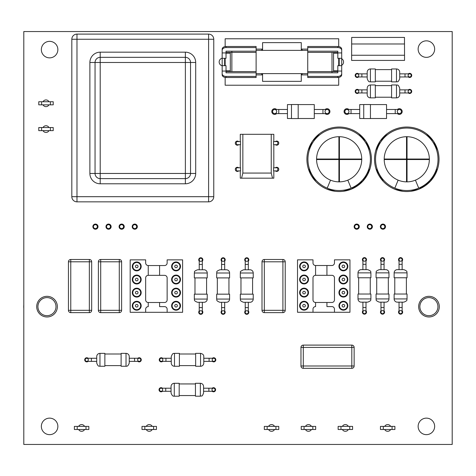 <?xml version="1.0" encoding="UTF-8"?>
<svg xmlns="http://www.w3.org/2000/svg" width="476" height="476" viewBox="0 0 476 476"><rect width="100%" height="100%" fill="white"/><g stroke="black" fill="none" stroke-linecap="round" stroke-linejoin="round"><path stroke-width="0.71" d="M134.702 224.583A2.065 2.065 0 0 1 136.767 226.647A2.065 2.065 0 0 1 134.702 228.712A2.065 2.065 0 0 1 132.643 226.647A2.065 2.065 0 0 1 134.702 224.583A2.065 2.065 0 0 0 132.643 226.647A2.065 2.065 0 0 0 134.702 228.712M95.373 224.583A2.065 2.065 0 0 1 97.437 226.647A2.065 2.065 0 0 1 95.373 228.712A2.065 2.065 0 0 1 93.308 226.647A2.065 2.065 0 0 1 95.373 224.583A2.065 2.065 0 0 0 93.308 226.647A2.065 2.065 0 0 0 95.373 228.712M108.486 224.583A2.065 2.065 0 0 1 110.551 226.647A2.065 2.065 0 0 1 108.486 228.712A2.065 2.065 0 0 1 106.422 226.647A2.065 2.065 0 0 1 108.486 224.583A2.065 2.065 0 0 0 106.422 226.647A2.065 2.065 0 0 0 108.486 228.712M121.594 224.583A2.065 2.065 0 0 1 123.659 226.647A2.065 2.065 0 0 1 121.594 228.712A2.065 2.065 0 0 1 119.53 226.647A2.065 2.065 0 0 1 121.594 224.583A2.065 2.065 0 0 0 119.53 226.647A2.065 2.065 0 0 0 121.594 228.712M356.649 224.583A2.065 2.065 0 0 1 358.714 226.647A2.065 2.065 0 0 1 356.649 228.712A2.065 2.065 0 0 1 354.584 226.647A2.065 2.065 0 0 1 356.649 224.583A2.065 2.065 0 0 0 354.584 226.647A2.065 2.065 0 0 0 356.649 228.712M369.757 224.583A2.065 2.065 0 0 1 371.821 226.647A2.065 2.065 0 0 1 369.757 228.712A2.065 2.065 0 0 1 367.692 226.647A2.065 2.065 0 0 1 369.757 224.583A2.065 2.065 0 0 0 367.692 226.647A2.065 2.065 0 0 0 369.757 228.712M382.865 224.583A2.065 2.065 0 0 1 384.929 226.647A2.065 2.065 0 0 1 382.865 228.712A2.065 2.065 0 0 1 380.8 226.647A2.065 2.065 0 0 1 382.865 224.583A2.065 2.065 0 0 0 380.8 226.647A2.065 2.065 0 0 0 382.865 228.712M428.906 315.677A9.032 9.032 0 0 1 419.874 306.645A9.032 9.032 0 0 1 428.906 297.613A9.032 9.032 0 0 1 437.938 306.645A9.032 9.032 0 0 1 428.906 315.677M46.963 315.677A9.032 9.032 0 0 1 37.925 306.645A9.032 9.032 0 0 1 46.963 297.613A9.032 9.032 0 0 1 55.995 306.645A9.032 9.032 0 0 1 46.963 315.677M23.8 308.4A23.229 23.229 0 0 1 23.8 304.896M338.704 46.553L338.704 38.77L225.154 38.77L225.154 46.553M225.154 58.316L225.154 65.676M225.154 77.439L225.154 85.222L338.704 85.222L338.704 77.439M338.704 65.676L338.704 58.316M338.388 77.481L338.704 77.481M225.154 77.481L225.469 77.481M256.118 74.899L262.573 74.899L262.573 81.348L301.284 81.348L301.284 74.899L307.734 74.899M307.734 49.093L301.284 49.093L301.284 42.638L262.573 42.638L262.573 49.093L256.118 49.093M225.469 46.511L225.154 46.511M338.704 46.511L338.388 46.511M302.575 73.607L301.284 74.899L301.284 73.607M301.284 50.379L301.284 49.093L302.575 50.379M261.282 50.379L262.573 49.093L262.573 50.379M262.573 73.607L262.573 74.899L261.282 73.607M230.313 53.223L226.029 53.223M226.029 70.769L230.313 70.769M337.823 53.223L333.539 53.223M333.539 70.769L337.823 70.769M222.155 65.676L226.029 65.676L226.029 71.061L222.155 71.061L222.155 65.676M226.029 71.596L256.118 71.596L256.118 46.481L226.029 46.481L226.029 47.576A3.873 2.737 180 0 0 222.155 50.313L222.155 49.218A3.873 2.737 0 0 1 226.029 46.481M226.029 77.511A3.873 2.737 180 0 1 222.155 74.774L222.155 73.673A3.873 2.737 0 0 0 226.029 76.416L226.029 77.511L256.118 77.511L256.118 71.596M222.167 58.613L222.167 65.373M222.167 65.676L222.167 58.316M226.029 76.416L256.118 76.416M256.118 72.804L226.029 72.804L226.029 71.061M222.155 73.673L222.155 71.061M226.029 52.396L256.118 52.396L256.118 51.182L226.029 51.182L226.029 52.931L222.155 52.931L222.155 50.313M226.029 47.576L256.118 47.576M222.155 51.896L222.155 50.004M222.155 73.988L222.155 72.096M222.155 52.931L222.155 58.316L226.029 58.316L226.029 52.931M341.697 58.316L337.823 58.316L337.823 52.931L341.697 52.931L341.697 58.316M337.823 52.396L307.734 52.396L307.734 46.481L337.823 46.481A3.873 2.737 -0 0 1 341.697 49.218L341.697 50.313A3.873 2.737 180 0 0 337.823 47.576L307.734 47.576M341.685 58.316L341.685 65.676M307.734 51.182L337.823 51.182L337.823 52.931M341.697 50.313L341.697 52.931M337.823 71.596L307.734 71.596L307.734 77.511L337.823 77.511L337.823 76.416A3.873 2.737 -0 0 0 341.697 73.673L341.697 74.774A3.873 2.737 180 0 1 337.823 77.511M337.823 71.061L337.823 65.676L341.697 65.676L341.697 71.061L337.823 71.061L337.823 72.804L307.734 72.804L307.734 52.396M341.697 71.061L341.697 73.673M337.823 76.416L307.734 76.416M341.697 72.096L341.697 73.988M341.697 50.004L341.697 51.896M230.313 71.596L230.313 52.396M333.539 52.396L333.539 71.596M256.118 73.607L307.734 73.607M256.118 50.379L307.734 50.379M208.601 201.848L76.981 201.848A5.159 5.159 0 0 1 71.822 196.689L71.822 39.264A5.159 5.159 0 0 1 76.981 34.099L208.601 34.099A5.159 5.159 0 0 1 213.76 39.264L213.76 196.689A5.159 5.159 0 0 1 208.601 201.848L208.601 39.264L76.981 39.264L76.981 196.689L213.76 196.689A5.159 5.159 0 0 1 208.601 201.848M95.051 173.46L95.051 62.493A5.159 5.159 0 0 1 100.21 57.328L185.372 57.328A5.159 5.159 0 0 1 190.537 62.493L190.537 173.46A5.159 5.159 0 0 1 185.372 178.625L100.21 178.625A5.159 5.159 0 0 1 95.051 173.46L185.372 173.46L185.372 62.493L100.21 62.493L100.21 178.625A5.159 5.159 0 0 1 95.051 173.46L89.887 173.46L89.887 62.493A10.323 10.323 0 0 1 100.21 52.17L185.372 52.17A10.323 10.323 0 0 1 195.695 62.493L195.695 173.46A10.323 10.323 0 0 1 185.372 183.784L100.21 183.784A10.323 10.323 0 0 1 89.887 173.46M383.245 181.35L375.862 168.504M375.731 150.529L380.074 141.194L387.131 133.702L380.074 141.194L375.731 150.529L380.074 141.194L387.131 133.702M426.425 133.702L433.487 141.194L437.825 150.529L433.487 141.194L426.425 133.702L433.487 141.194L437.825 150.529M430.316 181.35L437.694 168.504L430.715 180.916L419.124 189.091L410.645 191.316L419.124 189.091A32.261 32.261 0 0 1 381.187 139.652A32.261 32.261 0 0 1 432.375 139.652A32.261 32.261 0 0 1 419.124 189.091L410.645 191.316M403.011 191.328L394.431 189.091A32.261 32.261 0 0 1 381.187 139.652A32.261 32.261 0 0 1 432.375 139.652A32.261 32.261 0 0 1 394.431 189.091L403.011 191.328L394.431 189.091M398.138 180.148A22.58 22.58 0 0 1 388.862 145.543A22.58 22.58 0 0 1 424.693 145.543A22.58 22.58 0 0 1 398.138 180.148L394.83 188.139A31.226 31.226 0 0 1 382.008 140.277A31.226 31.226 0 0 1 431.553 140.277A31.226 31.226 0 0 1 394.83 188.139M384.197 159.543L406.522 159.543L406.522 181.868M407.039 181.868L407.039 159.543L429.358 159.543M406.522 136.707L406.522 159.032L384.197 159.032M429.358 159.032L407.039 159.032L407.039 136.707M315.63 181.35L308.252 168.504M308.121 150.529L312.458 141.194L319.515 133.702L312.458 141.194L308.121 150.529L312.458 141.194L319.515 133.702M358.815 133.702L365.871 141.194L370.209 150.529L365.871 141.194L358.815 133.702L365.871 141.194L370.209 150.529M362.7 181.35L370.078 168.504L363.099 180.916L351.508 189.091L343.029 191.316L351.508 189.091A32.261 32.261 0 0 1 313.571 139.652A32.261 32.261 0 0 1 364.759 139.652A32.261 32.261 0 0 1 351.508 189.091L343.029 191.316M335.396 191.328L326.822 189.091A32.261 32.261 0 0 1 313.571 139.652A32.261 32.261 0 0 1 364.759 139.652A32.261 32.261 0 0 1 326.822 189.091L335.396 191.328L326.822 189.091M330.522 180.148A22.58 22.58 0 0 1 321.246 145.543A22.58 22.58 0 0 1 357.077 145.543A22.58 22.58 0 0 1 330.522 180.148L327.214 188.139A31.226 31.226 0 0 1 314.392 140.277A31.226 31.226 0 0 1 363.938 140.277A31.226 31.226 0 0 1 327.214 188.139M316.582 159.543L338.906 159.543L338.906 181.868M339.424 181.868L339.424 159.543L361.742 159.543M338.906 136.707L338.906 159.032L316.582 159.032M361.742 159.032L339.424 159.032L339.424 136.707M354.132 366.002L354.132 347.42A2.321 2.321 0 0 0 351.812 345.1L303.289 345.1A2.321 2.321 0 0 0 300.969 347.42L300.969 366.002A2.321 2.321 0 0 0 303.289 368.329L351.812 368.329A2.321 2.321 0 0 0 354.132 366.002L351.812 366.002L351.812 347.42L354.132 347.42A2.321 2.321 0 0 0 351.812 345.1L351.812 347.42L303.289 347.42L303.289 366.002L351.812 366.002L351.812 368.329A2.321 2.321 0 0 0 354.132 366.002M119.286 259.474L100.704 259.474A2.321 2.321 0 0 0 98.383 261.8L98.383 310.316A2.321 2.321 0 0 0 100.704 312.637L119.286 312.637A2.321 2.321 0 0 0 121.612 310.316L121.612 261.8A2.321 2.321 0 0 0 119.286 259.474L119.286 261.8L100.704 261.8L100.704 259.474A2.321 2.321 0 0 0 98.383 261.8L100.704 261.8L100.704 310.316L119.286 310.316L119.286 261.8L121.612 261.8A2.321 2.321 0 0 0 119.286 259.474M282.905 259.474L264.323 259.474A2.321 2.321 0 0 0 262.002 261.8L262.002 310.316A2.321 2.321 0 0 0 264.323 312.637L282.905 312.637A2.321 2.321 0 0 0 285.225 310.316L285.225 261.8A2.321 2.321 0 0 0 282.905 259.474L282.905 261.8L264.323 261.8L264.323 259.474A2.321 2.321 0 0 0 262.002 261.8L264.323 261.8L264.323 310.316L282.905 310.316L282.905 261.8L285.225 261.8A2.321 2.321 0 0 0 282.905 259.474M89.351 259.474L70.769 259.474A2.321 2.321 0 0 0 68.449 261.8L68.449 310.316A2.321 2.321 0 0 0 70.769 312.637L89.351 312.637A2.321 2.321 0 0 0 91.672 310.316L91.672 261.8A2.321 2.321 0 0 0 89.351 259.474L89.351 261.8L70.769 261.8L70.769 259.474A2.321 2.321 0 0 0 68.449 261.8L70.769 261.8L70.769 310.316L89.351 310.316L89.351 261.8L91.672 261.8A2.321 2.321 0 0 0 89.351 259.474M236.346 170.902L236.346 167.802L240.529 167.802L240.529 170.902L236.346 170.902M273.819 170.902L273.819 178.179L272.528 178.179L271.243 173.068L242.849 173.068L241.564 178.179L240.273 178.179L240.273 170.902M242.849 173.068L242.849 134.309L240.273 134.309L240.273 141.586M240.529 144.68L240.529 141.586L236.346 141.586L236.346 144.68L240.529 144.68M240.273 167.802L240.273 144.68M272.528 178.179L241.564 178.179M273.819 141.586L273.819 134.309L242.849 134.309M271.243 173.068L271.243 134.309M273.557 167.802L273.557 170.902L277.746 170.902L277.746 167.802L273.557 167.802M273.819 167.802L273.819 144.68M273.557 141.586L273.557 144.68L277.746 144.68L277.746 141.586L273.557 141.586M85.995 429.489L85.995 426.395L88.834 426.395L88.834 429.489L77.219 429.489L77.219 426.395L74.381 426.395L74.381 429.489L77.219 429.489M85.995 426.395L77.219 426.395M50.379 130.644L50.379 127.544L53.223 127.544L53.223 130.644L41.608 130.644L41.608 127.544L38.77 127.544L38.77 130.644L41.608 130.644M50.379 127.544L41.608 127.544M50.379 104.833L50.379 101.739L53.223 101.739L53.223 104.833L41.608 104.833L41.608 101.739L38.77 101.739L38.77 104.833L41.608 104.833M50.379 101.739L41.608 101.739M275.937 429.489L275.937 426.395L278.775 426.395L278.775 429.489L267.161 429.489L267.161 426.395L264.323 426.395L264.323 429.489L267.161 429.489M275.937 426.395L267.161 426.395M312.839 429.489L312.839 426.395L315.677 426.395L315.677 429.489L304.069 429.489L304.069 426.395L301.231 426.395L301.231 429.489L304.069 429.489M312.839 426.395L304.069 426.395M349.747 429.489L349.747 426.395L352.585 426.395L352.585 429.489L340.971 429.489L340.971 426.395L338.133 426.395L338.133 429.489L340.971 429.489M349.747 426.395L340.971 426.395M153.611 429.489L153.611 426.395L156.449 426.395L156.449 429.489L144.835 429.489L144.835 426.395L141.997 426.395L141.997 429.489L144.835 429.489M153.611 426.395L144.835 426.395M392.069 429.489L392.069 426.395L394.907 426.395L394.907 429.489L383.293 429.489L383.293 426.395L380.455 426.395L380.455 429.489L383.293 429.489M392.069 426.395L383.293 426.395M99.96 353.359L104.863 353.359L104.863 366.264L99.96 366.264C99.323 365.735 98.419 367.549 96.729 363.033L96.729 356.583A3.225 3.225 0 0 1 99.96 353.359L99.96 366.264M104.863 354.001L121.118 354.001M126.021 353.359L121.118 353.359L121.118 366.264L126.021 366.264C126.158 365.967 127.758 367.329 129.246 363.033L129.246 356.583A3.225 3.225 0 0 0 126.021 353.359L126.021 366.264M88.316 359.808A1.547 1.547 0 0 0 86.769 358.261A1.547 1.547 0 0 0 85.222 359.808A1.547 1.547 0 0 0 86.769 361.361A1.547 1.547 0 0 0 88.316 359.808M137.659 359.808A1.547 1.547 0 0 0 139.212 361.361A1.547 1.547 0 0 0 140.759 359.808A1.547 1.547 0 0 0 139.212 358.261A1.547 1.547 0 0 0 137.659 359.808M370.417 68.96L375.32 68.96L375.32 81.866L370.417 81.866C369.745 81.289 368.948 83.229 367.192 78.641L367.192 72.191A3.225 3.225 0 0 1 370.417 68.96L370.417 81.866M375.32 69.609L391.581 69.609M396.484 68.96L391.581 68.96L391.581 81.866L396.484 81.866C397.204 81.206 397.787 83.389 399.709 78.641L399.709 72.191A3.225 3.225 0 0 0 396.484 68.96L396.484 81.866M358.779 75.416A1.547 1.547 0 0 0 357.232 73.863A1.547 1.547 0 0 0 355.679 75.416A1.547 1.547 0 0 0 357.232 76.963A1.547 1.547 0 0 0 358.779 75.416M408.122 75.416A1.547 1.547 0 0 0 409.669 76.963A1.547 1.547 0 0 0 411.216 75.416A1.547 1.547 0 0 0 409.669 73.863A1.547 1.547 0 0 0 408.122 75.416M396.484 97.866L391.581 97.866L391.581 84.966L396.484 84.966C397.157 85.537 397.948 83.603 399.709 88.191L399.709 94.641A3.225 3.225 0 0 1 396.484 97.866L396.484 84.966M391.581 97.223L375.32 97.223M370.417 97.866L375.32 97.866L375.32 84.966L370.417 84.966C368.46 85.156 367.383 86.227 367.192 88.191L367.192 94.641A3.225 3.225 0 0 0 370.417 97.866L370.417 84.966M408.122 91.416A1.547 1.547 0 0 0 409.669 92.963A1.547 1.547 0 0 0 411.216 91.416A1.547 1.547 0 0 0 409.669 89.869A1.547 1.547 0 0 0 408.122 91.416M358.779 91.416A1.547 1.547 0 0 0 357.232 89.869A1.547 1.547 0 0 0 355.679 91.416A1.547 1.547 0 0 0 357.232 92.963A1.547 1.547 0 0 0 358.779 91.416M174.281 383.293L179.184 383.293L179.184 396.199L174.281 396.199C174.151 395.907 172.544 397.264 171.057 392.974L171.057 386.518A3.225 3.225 0 0 1 174.281 383.293L174.281 396.199M179.184 383.942L195.446 383.942M200.348 383.293L195.446 383.293L195.446 396.199L200.348 396.199C201.526 395.354 201.895 397.638 203.573 392.974L203.573 386.518A3.225 3.225 0 0 0 200.348 383.293L200.348 396.199M162.643 389.749A1.547 1.547 0 0 0 161.096 388.196A1.547 1.547 0 0 0 159.543 389.749A1.547 1.547 0 0 0 161.096 391.296A1.547 1.547 0 0 0 162.643 389.749M211.987 389.749A1.547 1.547 0 0 0 213.534 391.296A1.547 1.547 0 0 0 215.081 389.749A1.547 1.547 0 0 0 213.534 388.196A1.547 1.547 0 0 0 211.987 389.749M229.587 272.998L229.587 277.901L216.681 277.901L216.681 272.998C217.52 271.998 215.021 271.742 219.912 269.773L226.362 269.773A3.225 3.225 0 0 1 229.587 272.998L216.681 272.998M228.944 277.901L228.944 294.162M229.587 299.065L229.587 294.162L216.681 294.162L216.681 299.065C217.223 299.719 215.396 300.6 219.912 302.29L226.362 302.29A3.225 3.225 0 0 0 229.587 299.065L216.681 299.065M223.137 261.36A1.547 1.547 0 0 0 224.684 259.813A1.547 1.547 0 0 0 223.137 258.26A1.547 1.547 0 0 0 221.584 259.813A1.547 1.547 0 0 0 223.137 261.36M223.137 310.703A1.547 1.547 0 0 0 221.584 312.25A1.547 1.547 0 0 0 223.137 313.797A1.547 1.547 0 0 0 224.684 312.25A1.547 1.547 0 0 0 223.137 310.703M207.238 272.998L207.238 277.901L194.333 277.901L194.333 272.998C195.172 271.998 192.673 271.742 197.558 269.773L204.014 269.773A3.225 3.225 0 0 1 207.238 272.998L194.333 272.998M206.59 277.901L206.59 294.162M207.238 299.065L207.238 294.162L194.333 294.162L194.333 299.065C194.874 299.719 193.048 300.6 197.558 302.29L204.014 302.29A3.225 3.225 0 0 0 207.238 299.065L194.333 299.065M200.789 261.36A1.547 1.547 0 0 0 202.336 259.813A1.547 1.547 0 0 0 200.789 258.26A1.547 1.547 0 0 0 199.236 259.813A1.547 1.547 0 0 0 200.789 261.36M200.789 310.703A1.547 1.547 0 0 0 199.236 312.25A1.547 1.547 0 0 0 200.789 313.797A1.547 1.547 0 0 0 202.336 312.25A1.547 1.547 0 0 0 200.789 310.703M200.557 366.264L195.648 366.264L195.648 353.359L200.557 353.359C202.806 353.87 203.877 354.947 203.782 356.583L203.782 363.033A3.225 3.225 0 0 1 200.557 366.264L200.557 353.359M195.648 365.616L179.392 365.616M174.49 366.264L179.392 366.264L179.392 353.359L174.49 353.359C173.853 353.888 172.955 352.073 171.265 356.583L171.265 363.033A3.225 3.225 0 0 0 174.49 366.264L174.49 353.359M212.195 359.808A1.547 1.547 0 0 0 213.742 361.361A1.547 1.547 0 0 0 215.289 359.808A1.547 1.547 0 0 0 213.742 358.261A1.547 1.547 0 0 0 212.195 359.808M162.851 359.808A1.547 1.547 0 0 0 161.299 358.261A1.547 1.547 0 0 0 159.752 359.808A1.547 1.547 0 0 0 161.299 361.361A1.547 1.547 0 0 0 162.851 359.808M253.226 272.998L253.226 277.901L240.32 277.901L240.32 272.998C241.368 271.986 238.155 272.302 243.551 269.773L250.001 269.773A3.225 3.225 0 0 1 253.226 272.998L240.32 272.998M252.583 277.901L252.583 294.162M253.226 299.065L253.226 294.162L240.32 294.162L240.32 299.065C240.862 299.719 239.035 300.6 243.551 302.29L250.001 302.29A3.225 3.225 0 0 0 253.226 299.065L240.32 299.065M246.776 261.36A1.547 1.547 0 0 0 248.323 259.813A1.547 1.547 0 0 0 246.776 258.26A1.547 1.547 0 0 0 245.223 259.813A1.547 1.547 0 0 0 246.776 261.36M246.776 310.703A1.547 1.547 0 0 0 245.223 312.25A1.547 1.547 0 0 0 246.776 313.797A1.547 1.547 0 0 0 248.323 312.25A1.547 1.547 0 0 0 246.776 310.703M388.969 272.867L388.969 277.77L376.07 277.77L376.07 272.867C376.677 272.189 374.63 271.475 379.295 269.642L385.744 269.642A3.225 3.225 0 0 1 388.969 272.867L376.07 272.867M388.327 277.77L388.327 294.025M388.969 298.928L388.969 294.025L376.07 294.025L376.07 298.928C376.766 299.66 374.463 300.154 379.295 302.159L385.744 302.159A3.225 3.225 0 0 0 388.969 298.928L376.07 298.928M382.52 261.229A1.547 1.547 0 0 0 384.067 259.676A1.547 1.547 0 0 0 382.52 258.129A1.547 1.547 0 0 0 380.973 259.676A1.547 1.547 0 0 0 382.52 261.229M382.52 310.572A1.547 1.547 0 0 0 380.973 312.119A1.547 1.547 0 0 0 382.52 313.666A1.547 1.547 0 0 0 384.067 312.119A1.547 1.547 0 0 0 382.52 310.572M394.134 298.928L394.134 294.025L407.039 294.025L407.039 298.928C406.498 299.582 408.325 300.469 403.809 302.159L397.359 302.159A3.225 3.225 0 0 1 394.134 298.928L407.039 298.928M394.777 294.025L394.777 277.77M394.134 272.867L394.134 277.77L407.039 277.77L407.039 272.867C406.51 272.23 408.325 271.332 403.809 269.642L397.359 269.642A3.225 3.225 0 0 0 394.134 272.867L407.039 272.867M400.584 310.572A1.547 1.547 0 0 0 399.037 312.119A1.547 1.547 0 0 0 400.584 313.666A1.547 1.547 0 0 0 402.137 312.119A1.547 1.547 0 0 0 400.584 310.572M400.584 261.229A1.547 1.547 0 0 0 402.137 259.676A1.547 1.547 0 0 0 400.584 258.129A1.547 1.547 0 0 0 399.037 259.676A1.547 1.547 0 0 0 400.584 261.229M358.006 298.928L358.006 294.025L370.905 294.025L370.905 298.928C370.37 299.582 372.196 300.469 367.68 302.159L361.23 302.159A3.225 3.225 0 0 1 358.006 298.928L370.905 298.928M358.648 294.025L358.648 277.77M358.006 272.867L358.006 277.77L370.905 277.77L370.905 272.867C370.376 272.23 372.19 271.332 367.68 269.642L361.23 269.642A3.225 3.225 0 0 0 358.006 272.867L370.905 272.867M364.455 310.572A1.547 1.547 0 0 0 362.908 312.119A1.547 1.547 0 0 0 364.455 313.666A1.547 1.547 0 0 0 366.002 312.119A1.547 1.547 0 0 0 364.455 310.572M364.455 261.229A1.547 1.547 0 0 0 366.002 259.676A1.547 1.547 0 0 0 364.455 258.129A1.547 1.547 0 0 0 362.908 259.676A1.547 1.547 0 0 0 364.455 261.229M159.597 275.348L148.244 275.348L148.244 265.543A2.582 2.582 0 0 1 145.662 262.96L145.662 259.86L130.18 259.86L130.18 312.304L145.662 312.304L145.662 309.204A2.582 2.582 0 0 1 148.244 306.627L148.244 302.498L164.553 302.498A2.582 2.582 0 0 0 167.135 299.916L167.135 277.925A2.582 2.582 0 0 0 164.553 275.348L159.597 275.348L159.597 265.543L164.553 265.543A2.582 2.582 0 0 0 167.135 262.96L167.135 259.86L182.617 259.86L182.617 312.304L145.662 312.304M148.244 275.348A2.582 2.582 0 0 0 145.662 277.925L145.662 299.916A2.582 2.582 0 0 0 148.244 302.498M159.597 302.498L159.597 306.627L164.553 306.627A2.582 2.582 0 0 1 167.135 309.204L167.135 312.304M148.244 265.543L159.597 265.543M136.731 288.188A4.451 4.451 0 0 0 132.881 294.864A4.451 4.451 0 0 0 140.587 294.864A4.451 4.451 0 0 0 136.731 288.188M136.731 275.08A4.451 4.451 0 0 0 132.881 281.75A4.451 4.451 0 0 0 140.587 281.75A4.451 4.451 0 0 0 136.731 275.08M136.731 261.967A4.451 4.451 0 0 0 132.881 268.642A4.451 4.451 0 0 0 140.587 268.642A4.451 4.451 0 0 0 136.731 261.967M136.731 301.296A4.451 4.451 0 0 0 132.881 307.972A4.451 4.451 0 0 0 140.587 307.972A4.451 4.451 0 0 0 136.731 301.296M176.06 297.089A4.451 4.451 0 0 0 179.916 290.414A4.451 4.451 0 0 0 172.211 290.414A4.451 4.451 0 0 0 176.06 297.089M176.06 283.976A4.451 4.451 0 0 0 179.916 277.306A4.451 4.451 0 0 0 172.211 277.306A4.451 4.451 0 0 0 176.06 283.976M176.06 270.868A4.451 4.451 0 0 0 179.916 264.192A4.451 4.451 0 0 0 172.211 264.192A4.451 4.451 0 0 0 176.06 270.868M176.06 310.197A4.451 4.451 0 0 0 179.916 303.521A4.451 4.451 0 0 0 172.211 303.521A4.451 4.451 0 0 0 176.06 310.197M136.731 296.572A3.933 3.933 0 0 1 133.328 290.669A3.933 3.933 0 0 1 140.14 290.669A3.933 3.933 0 0 1 136.731 296.572M136.731 283.458A3.933 3.933 0 0 1 133.328 277.562A3.933 3.933 0 0 1 140.14 277.562A3.933 3.933 0 0 1 136.731 283.458M136.731 270.35A3.933 3.933 0 0 1 133.328 264.454A3.933 3.933 0 0 1 140.14 264.454A3.933 3.933 0 0 1 136.731 270.35M136.731 309.68A3.933 3.933 0 0 1 133.328 303.783A3.933 3.933 0 0 1 140.14 303.783A3.933 3.933 0 0 1 136.731 309.68M176.06 288.706A3.933 3.933 0 0 1 179.47 294.602A3.933 3.933 0 0 1 172.657 294.602A3.933 3.933 0 0 1 176.06 288.706M176.06 275.592A3.933 3.933 0 0 1 179.47 281.495A3.933 3.933 0 0 1 172.657 281.495A3.933 3.933 0 0 1 176.06 275.592M176.06 262.484A3.933 3.933 0 0 1 179.47 268.387A3.933 3.933 0 0 1 172.657 268.387A3.933 3.933 0 0 1 176.06 262.484M176.06 301.814A3.933 3.933 0 0 1 179.47 307.716A3.933 3.933 0 0 1 172.657 307.716A3.933 3.933 0 0 1 176.06 301.814M136.731 293.948A1.309 1.309 0 0 1 135.595 291.984A1.309 1.309 0 0 1 137.867 291.984A1.309 1.309 0 0 1 136.731 293.948M136.731 280.84A1.309 1.309 0 0 1 135.595 278.871A1.309 1.309 0 0 1 137.867 278.871A1.309 1.309 0 0 1 136.731 280.84M136.731 267.726A1.309 1.309 0 0 1 135.595 265.763A1.309 1.309 0 0 1 137.867 265.763A1.309 1.309 0 0 1 136.731 267.726M136.731 307.056A1.309 1.309 0 0 1 135.595 305.092A1.309 1.309 0 0 1 137.867 305.092A1.309 1.309 0 0 1 136.731 307.056M176.06 291.324A1.309 1.309 0 0 1 177.197 293.293A1.309 1.309 0 0 1 174.93 293.293A1.309 1.309 0 0 1 176.06 291.324M176.06 278.216A1.309 1.309 0 0 1 177.197 280.185A1.309 1.309 0 0 1 174.93 280.185A1.309 1.309 0 0 1 176.06 278.216M176.06 265.108A1.309 1.309 0 0 1 177.197 267.072A1.309 1.309 0 0 1 174.93 267.072A1.309 1.309 0 0 1 176.06 265.108M176.06 304.438A1.309 1.309 0 0 1 177.197 306.401A1.309 1.309 0 0 1 174.93 306.401A1.309 1.309 0 0 1 176.06 304.438M326.935 275.318L315.576 275.318L315.576 265.513A2.582 2.582 0 0 1 312.994 262.93L312.994 259.831L297.512 259.831L297.512 312.274L312.994 312.274L312.994 309.174A2.582 2.582 0 0 1 315.576 306.598L315.576 302.468L331.885 302.468A2.582 2.582 0 0 0 334.467 299.886L334.467 277.901A2.582 2.582 0 0 0 331.885 275.318L326.935 275.318L326.935 265.513L331.885 265.513A2.582 2.582 0 0 0 334.467 262.93L334.467 259.831L349.949 259.831L349.949 312.274L312.994 312.274M315.576 275.318A2.582 2.582 0 0 0 312.994 277.901L312.994 299.886A2.582 2.582 0 0 0 315.576 302.468M326.935 302.468L326.935 306.598L331.885 306.598A2.582 2.582 0 0 1 334.467 309.174L334.467 312.274M315.576 265.513L326.935 265.513M304.069 288.159A4.451 4.451 0 0 0 300.213 294.834A4.451 4.451 0 0 0 307.918 294.834A4.451 4.451 0 0 0 304.069 288.159M304.069 275.051A4.451 4.451 0 0 0 300.213 281.721A4.451 4.451 0 0 0 307.918 281.721A4.451 4.451 0 0 0 304.069 275.051M304.069 261.937A4.451 4.451 0 0 0 300.213 268.613A4.451 4.451 0 0 0 307.918 268.613A4.451 4.451 0 0 0 304.069 261.937M304.069 301.266A4.451 4.451 0 0 0 300.213 307.942A4.451 4.451 0 0 0 307.918 307.942A4.451 4.451 0 0 0 304.069 301.266M343.398 297.06A4.451 4.451 0 0 0 347.248 290.384A4.451 4.451 0 0 0 339.543 290.384A4.451 4.451 0 0 0 343.398 297.06M343.398 283.946A4.451 4.451 0 0 0 347.248 277.276A4.451 4.451 0 0 0 339.543 277.276A4.451 4.451 0 0 0 343.398 283.946M343.398 270.838A4.451 4.451 0 0 0 347.248 264.162A4.451 4.451 0 0 0 339.543 264.162A4.451 4.451 0 0 0 343.398 270.838M343.398 310.168A4.451 4.451 0 0 0 347.248 303.492A4.451 4.451 0 0 0 339.543 303.492A4.451 4.451 0 0 0 343.398 310.168M304.069 296.542A3.933 3.933 0 0 1 300.659 290.64A3.933 3.933 0 0 1 307.472 290.64A3.933 3.933 0 0 1 304.069 296.542M304.069 283.428A3.933 3.933 0 0 1 300.659 277.532A3.933 3.933 0 0 1 307.472 277.532A3.933 3.933 0 0 1 304.069 283.428M304.069 270.32A3.933 3.933 0 0 1 300.659 264.424A3.933 3.933 0 0 1 307.472 264.424A3.933 3.933 0 0 1 304.069 270.32M304.069 309.65A3.933 3.933 0 0 1 300.659 303.753A3.933 3.933 0 0 1 307.472 303.753A3.933 3.933 0 0 1 304.069 309.65M343.398 288.676A3.933 3.933 0 0 1 346.802 294.573A3.933 3.933 0 0 1 339.989 294.573A3.933 3.933 0 0 1 343.398 288.676M343.398 275.562A3.933 3.933 0 0 1 346.802 281.465A3.933 3.933 0 0 1 339.989 281.465A3.933 3.933 0 0 1 343.398 275.562M343.398 262.454A3.933 3.933 0 0 1 346.802 268.357A3.933 3.933 0 0 1 339.989 268.357A3.933 3.933 0 0 1 343.398 262.454M343.398 301.784A3.933 3.933 0 0 1 346.802 307.686A3.933 3.933 0 0 1 339.989 307.686A3.933 3.933 0 0 1 343.398 301.784M304.069 293.918A1.309 1.309 0 0 1 302.932 291.955A1.309 1.309 0 0 1 305.199 291.955A1.309 1.309 0 0 1 304.069 293.918M304.069 280.81A1.309 1.309 0 0 1 302.932 278.841A1.309 1.309 0 0 1 305.199 278.841A1.309 1.309 0 0 1 304.069 280.81M304.069 267.696A1.309 1.309 0 0 1 302.932 265.733A1.309 1.309 0 0 1 305.199 265.733A1.309 1.309 0 0 1 304.069 267.696M304.069 307.032A1.309 1.309 0 0 1 302.932 305.062A1.309 1.309 0 0 1 305.199 305.062A1.309 1.309 0 0 1 304.069 307.032M343.398 291.294A1.309 1.309 0 0 1 344.535 293.264A1.309 1.309 0 0 1 342.262 293.264A1.309 1.309 0 0 1 343.398 291.294M343.398 278.186A1.309 1.309 0 0 1 344.535 280.156A1.309 1.309 0 0 1 342.262 280.156A1.309 1.309 0 0 1 343.398 278.186M343.398 265.078A1.309 1.309 0 0 1 344.535 267.042A1.309 1.309 0 0 1 342.262 267.042A1.309 1.309 0 0 1 343.398 265.078M343.398 304.408A1.309 1.309 0 0 1 344.535 306.371A1.309 1.309 0 0 1 342.262 306.371A1.309 1.309 0 0 1 343.398 304.408M351.627 55.258L404.535 55.258L404.535 60.422L351.627 60.422L351.681 37.479M404.535 55.258L404.481 37.479M351.681 43.982L351.681 37.425L404.481 37.425L404.481 43.982L351.681 43.982M363.735 111.545L363.735 118.566L370.441 118.566L370.441 104.524L363.735 104.524L363.735 111.545M363.735 104.577L359.707 104.577L359.707 118.512L363.735 118.512M370.441 104.577L386.548 104.577L386.548 118.512L370.441 118.512M348.973 111.545A2.065 2.065 0 0 0 346.909 109.48A2.065 2.065 0 0 0 344.844 111.545A2.065 2.065 0 0 0 346.909 113.609A2.065 2.065 0 0 0 348.973 111.545M397.281 111.545A2.065 2.065 0 0 0 399.346 113.609A2.065 2.065 0 0 0 401.411 111.545A2.065 2.065 0 0 0 399.346 109.48A2.065 2.065 0 0 0 397.281 111.545M291.473 111.545L291.473 118.566L298.184 118.566L298.184 104.524L291.473 104.524L291.473 111.545M291.473 104.577L287.445 104.577L287.445 118.512L291.473 118.512M298.184 104.577L314.285 104.577L314.285 118.512L298.184 118.512M276.711 111.545A2.065 2.065 0 0 0 274.646 109.48A2.065 2.065 0 0 0 272.581 111.545A2.065 2.065 0 0 0 274.646 113.609A2.065 2.065 0 0 0 276.711 111.545M325.025 111.545A2.065 2.065 0 0 0 327.089 113.609A2.065 2.065 0 0 0 329.154 111.545A2.065 2.065 0 0 0 327.089 109.48A2.065 2.065 0 0 0 325.025 111.545M452.2 31.541L23.8 31.541L23.8 444.459L452.2 444.459L452.2 31.541M48.968 127.544A3.356 3.356 0 0 0 43.018 127.544M43.018 130.644A3.356 3.356 0 0 0 48.968 130.644M111.134 226.647A2.582 2.582 0 0 0 107.261 224.41A2.582 2.582 0 0 0 107.261 228.879A2.582 2.582 0 0 0 111.134 226.647M137.35 226.647A2.582 2.582 0 0 0 133.482 224.41A2.582 2.582 0 0 0 133.482 228.879A2.582 2.582 0 0 0 137.35 226.647M124.242 226.647A2.582 2.582 0 0 0 120.368 224.41A2.582 2.582 0 0 0 120.368 228.879A2.582 2.582 0 0 0 124.242 226.647M98.02 226.647A2.582 2.582 0 0 0 94.153 224.41A2.582 2.582 0 0 0 94.153 228.879A2.582 2.582 0 0 0 98.02 226.647M275.348 144.68A2.065 2.065 0 0 0 278.775 143.133A2.065 2.065 0 0 0 275.348 141.586M238.744 141.586A2.065 2.065 0 0 0 235.888 141.705A2.065 2.065 0 0 0 235.888 144.561A2.065 2.065 0 0 0 238.744 144.68M245.223 310.887A2.065 2.065 0 0 0 246.044 314.184A2.065 2.065 0 0 0 248.323 310.887M199.236 310.887A2.065 2.065 0 0 0 200.057 314.184A2.065 2.065 0 0 0 202.336 310.887M57.352 306.645A10.323 10.323 0 0 0 41.864 297.708A10.323 10.323 0 0 0 41.864 315.588A10.323 10.323 0 0 0 57.352 306.645M137.844 361.361A2.065 2.065 0 0 0 141.277 359.808A2.065 2.065 0 0 0 137.844 358.261M88.137 358.261A2.065 2.065 0 0 0 85.281 358.38A2.065 2.065 0 0 0 85.281 361.236A2.065 2.065 0 0 0 88.137 361.361M276.592 109.48A2.838 2.838 0 0 0 272.617 109.557A2.838 2.838 0 0 0 272.617 113.532A2.838 2.838 0 0 0 276.592 113.609M57.864 49.605A8.259 8.259 0 0 0 45.476 42.453A8.259 8.259 0 0 0 45.476 56.757A8.259 8.259 0 0 0 57.864 49.605M48.968 101.739A3.356 3.356 0 0 0 43.018 101.739M43.018 104.833A3.356 3.356 0 0 0 48.968 104.833M358.595 73.863A2.065 2.065 0 0 0 355.739 73.988A2.065 2.065 0 0 0 355.739 76.844A2.065 2.065 0 0 0 358.595 76.963M348.854 109.48A2.838 2.838 0 0 0 344.88 109.557A2.838 2.838 0 0 0 344.88 113.532A2.838 2.838 0 0 0 348.854 113.609M384.067 261.044A2.065 2.065 0 0 0 381.788 257.748A2.065 2.065 0 0 0 380.973 261.044M222.155 58.221A3.873 3.873 0 0 0 222.155 65.765M84.585 426.395A3.356 3.356 0 0 0 78.629 426.395M78.629 429.489A3.356 3.356 0 0 0 84.585 429.489M57.864 426.395A8.259 8.259 0 0 0 45.476 419.243A8.259 8.259 0 0 0 45.476 433.547A8.259 8.259 0 0 0 57.864 426.395M434.653 426.395A8.259 8.259 0 0 0 422.266 419.243A8.259 8.259 0 0 0 422.266 433.547A8.259 8.259 0 0 0 434.653 426.395M390.659 426.395A3.356 3.356 0 0 0 384.703 426.395M384.703 429.489A3.356 3.356 0 0 0 390.659 429.489M348.337 426.395A3.356 3.356 0 0 0 342.381 426.395M342.381 429.489A3.356 3.356 0 0 0 348.337 429.489M311.429 426.395A3.356 3.356 0 0 0 305.479 426.395M305.479 429.489A3.356 3.356 0 0 0 311.429 429.489M162.459 388.196A2.065 2.065 0 0 0 159.603 388.315A2.065 2.065 0 0 0 159.603 391.177A2.065 2.065 0 0 0 162.459 391.296M212.171 391.296A2.065 2.065 0 0 0 215.598 389.749A2.065 2.065 0 0 0 212.171 388.196M274.527 426.395A3.356 3.356 0 0 0 268.571 426.395M268.571 429.489A3.356 3.356 0 0 0 274.527 429.489M162.667 358.261A2.065 2.065 0 0 0 159.811 358.38A2.065 2.065 0 0 0 159.811 361.236A2.065 2.065 0 0 0 162.667 361.361M402.137 261.044A2.065 2.065 0 0 0 399.858 257.748A2.065 2.065 0 0 0 399.037 261.044M366.002 261.044A2.065 2.065 0 0 0 363.723 257.748A2.065 2.065 0 0 0 362.908 261.044M362.908 310.751A2.065 2.065 0 0 0 363.723 314.047A2.065 2.065 0 0 0 366.002 310.751M380.973 310.751A2.065 2.065 0 0 0 381.788 314.047A2.065 2.065 0 0 0 384.067 310.751M399.037 310.751A2.065 2.065 0 0 0 399.858 314.047A2.065 2.065 0 0 0 402.137 310.751M439.294 306.645A10.323 10.323 0 0 0 423.813 297.708A10.323 10.323 0 0 0 423.813 315.588A10.323 10.323 0 0 0 439.294 306.645M221.584 310.887A2.065 2.065 0 0 0 222.405 314.184A2.065 2.065 0 0 0 224.684 310.887M224.684 261.175A2.065 2.065 0 0 0 222.405 257.879A2.065 2.065 0 0 0 221.584 261.175M248.323 261.175A2.065 2.065 0 0 0 246.044 257.879A2.065 2.065 0 0 0 245.223 261.175M212.373 361.361A2.065 2.065 0 0 0 215.806 359.808A2.065 2.065 0 0 0 212.373 358.261M202.336 261.175A2.065 2.065 0 0 0 200.057 257.879A2.065 2.065 0 0 0 199.236 261.175M359.297 226.647A2.582 2.582 0 0 0 355.423 224.41A2.582 2.582 0 0 0 355.423 228.879A2.582 2.582 0 0 0 359.297 226.647M372.405 226.647A2.582 2.582 0 0 0 368.531 224.41A2.582 2.582 0 0 0 368.531 228.879A2.582 2.582 0 0 0 372.405 226.647M385.512 226.647A2.582 2.582 0 0 0 381.645 224.41A2.582 2.582 0 0 0 381.645 228.879A2.582 2.582 0 0 0 385.512 226.647M408.307 92.963A2.065 2.065 0 0 0 411.734 91.416A2.065 2.065 0 0 0 408.307 89.869M397.4 113.609A2.838 2.838 0 0 0 402.184 111.545A2.838 2.838 0 0 0 397.4 109.48M358.595 89.869A2.065 2.065 0 0 0 355.739 89.988A2.065 2.065 0 0 0 355.739 92.844A2.065 2.065 0 0 0 358.595 92.963M275.348 170.902A2.065 2.065 0 0 0 278.775 169.355A2.065 2.065 0 0 0 275.348 167.802M325.138 113.609A2.838 2.838 0 0 0 329.928 111.545A2.838 2.838 0 0 0 325.138 109.48M238.744 167.802A2.065 2.065 0 0 0 235.888 167.921A2.065 2.065 0 0 0 235.888 170.783A2.065 2.065 0 0 0 238.744 170.902M152.201 426.395A3.356 3.356 0 0 0 146.245 426.395M146.245 429.489A3.356 3.356 0 0 0 152.201 429.489M434.653 49.093A8.259 8.259 0 0 0 422.266 41.942A8.259 8.259 0 0 0 422.266 56.245A8.259 8.259 0 0 0 434.653 49.093M341.685 65.307A3.873 3.873 0 0 0 341.685 58.685M408.307 76.963A2.065 2.065 0 0 0 411.734 75.416A2.065 2.065 0 0 0 408.307 73.863M134.702 228.605A1.963 1.963 0 0 0 136.666 226.647A1.963 1.963 0 0 0 134.702 224.684A1.963 1.963 0 0 0 132.744 226.647A1.963 1.963 0 0 0 134.702 228.605M95.373 228.605A1.963 1.963 0 0 0 97.336 226.647A1.963 1.963 0 0 0 95.373 224.684A1.963 1.963 0 0 0 93.415 226.647A1.963 1.963 0 0 0 95.373 228.605M108.486 228.605A1.963 1.963 0 0 0 110.444 226.647A1.963 1.963 0 0 0 108.486 224.684A1.963 1.963 0 0 0 106.523 226.647A1.963 1.963 0 0 0 108.486 228.605M121.594 228.605A1.963 1.963 0 0 0 123.558 226.647A1.963 1.963 0 0 0 121.594 224.684A1.963 1.963 0 0 0 119.631 226.647A1.963 1.963 0 0 0 121.594 228.605M356.649 228.605A1.963 1.963 0 0 0 358.606 226.647A1.963 1.963 0 0 0 356.649 224.684A1.963 1.963 0 0 0 354.685 226.647A1.963 1.963 0 0 0 356.649 228.605M369.757 228.605A1.963 1.963 0 0 0 371.72 226.647A1.963 1.963 0 0 0 369.757 224.684A1.963 1.963 0 0 0 367.793 226.647A1.963 1.963 0 0 0 369.757 228.605M382.865 228.605A1.963 1.963 0 0 0 384.828 226.647A1.963 1.963 0 0 0 382.865 224.684A1.963 1.963 0 0 0 380.907 226.647A1.963 1.963 0 0 0 382.865 228.605M224.636 65.676L224.636 58.316M339.221 58.316L339.221 65.676M337.823 47.576L337.823 46.481M231.86 51.182L231.86 71.596M331.992 72.804L331.992 52.396M190.537 173.46A5.159 5.159 0 0 1 185.372 178.625L185.372 173.46L195.695 173.46M185.372 57.328A5.159 5.159 0 0 1 190.537 62.493L185.372 62.493L185.372 52.17M100.21 57.328L100.21 62.493L95.051 62.493A5.159 5.159 0 0 1 100.21 57.328L100.21 52.17M76.981 201.848A5.159 5.159 0 0 1 71.822 196.689L76.981 196.689L76.981 201.848M71.822 39.264A5.159 5.159 0 0 1 76.981 34.099L76.981 39.264L71.822 39.264M208.601 34.099A5.159 5.159 0 0 1 213.76 39.264L208.601 39.264L208.601 34.099M195.695 62.493L190.537 62.493M185.372 183.784L185.372 178.625M95.051 62.493L89.887 62.493M100.21 183.784L100.21 178.625M437.694 168.504L430.715 180.916L419.124 189.091M418.731 188.139L415.423 180.148M370.078 168.504L363.099 180.916L351.508 189.091M351.115 188.139L347.807 180.148M303.289 345.1A2.321 2.321 0 0 0 300.969 347.42L303.289 347.42L303.289 345.1M300.969 366.002A2.321 2.321 0 0 0 303.289 368.329L303.289 366.002L300.969 366.002M98.383 310.316A2.321 2.321 0 0 0 100.704 312.637L100.704 310.316L98.383 310.316M119.286 312.637A2.321 2.321 0 0 0 121.612 310.316L119.286 310.316L119.286 312.637M262.002 310.316A2.321 2.321 0 0 0 264.323 312.637L264.323 310.316L262.002 310.316M282.905 312.637A2.321 2.321 0 0 0 285.225 310.316L282.905 310.316L282.905 312.637M68.449 310.316A2.321 2.321 0 0 0 70.769 312.637L70.769 310.316L68.449 310.316M89.351 312.637A2.321 2.321 0 0 0 91.672 310.316L89.351 310.316L89.351 312.637M96.729 361.361L91.416 361.361L91.416 358.261L96.729 358.261M129.246 358.261L134.565 358.261L134.565 361.361L139.212 361.361M367.192 76.963L361.873 76.963L361.873 73.863L367.192 73.863M399.709 73.863L405.022 73.863L405.022 76.963L409.669 76.963M399.709 89.869L405.022 89.869L405.022 92.963L399.709 92.963M367.192 92.963L361.873 92.963L361.873 89.869L357.232 89.869M171.057 391.296L165.737 391.296L165.737 388.196L171.057 388.196M203.573 388.196L208.887 388.196L208.887 391.296L213.534 391.296M221.584 269.773L221.584 264.454L224.684 264.454L224.684 269.773M224.684 302.29L224.684 307.603L221.584 307.603L221.584 312.25M199.236 269.773L199.236 264.454L202.336 264.454L202.336 269.773M202.336 302.29L202.336 307.603L199.236 307.603L199.236 312.25M203.782 358.261L209.095 358.261L209.095 361.361L203.782 361.361M171.265 361.361L165.945 361.361L165.945 358.261L161.299 358.261M245.223 269.773L245.223 264.454L248.323 264.454L248.323 269.773M248.323 302.29L248.323 307.603L245.223 307.603L245.223 312.25M380.973 269.642L380.973 264.323L384.067 264.323L384.067 269.642M384.067 302.159L384.067 307.472L380.973 307.472L380.973 312.119M402.137 302.159L402.137 307.472L399.037 307.472L399.037 302.159M399.037 269.642L399.037 264.323L402.137 264.323L402.137 259.676M366.002 302.159L366.002 307.472L362.908 307.472L362.908 302.159M362.908 269.642L362.908 264.323L366.002 264.323L366.002 259.676M359.707 113.609L351.038 113.609L351.038 109.48L359.707 109.48M386.548 109.48L395.217 109.48L395.217 113.609L399.346 113.609M287.445 113.609L278.775 113.609L278.775 109.48L287.445 109.48M314.285 109.48L322.96 109.48L322.96 113.609L327.089 113.609M121.118 365.616L104.863 365.616M91.416 361.361L86.769 361.361M91.416 358.261L86.769 358.261M129.246 361.361L134.565 361.361M134.565 358.261L139.212 358.261M391.581 81.223L375.32 81.223M361.873 76.963L357.232 76.963M361.873 73.863L357.232 73.863M399.709 76.963L405.022 76.963M405.022 73.863L409.669 73.863M375.32 85.609L391.581 85.609M405.022 89.869L409.669 89.869M405.022 92.963L409.669 92.963M367.192 89.869L361.873 89.869M361.873 92.963L357.232 92.963M195.446 395.556L179.184 395.556M165.737 391.296L161.096 391.296M165.737 388.196L161.096 388.196M203.573 391.296L208.887 391.296M208.887 388.196L213.534 388.196M217.33 294.162L217.33 277.901M221.584 264.454L221.584 259.813M224.684 264.454L224.684 259.813M221.584 302.29L221.584 307.603M224.684 307.603L224.684 312.25M194.981 294.162L194.981 277.901M199.236 264.454L199.236 259.813M202.336 264.454L202.336 259.813M199.236 302.29L199.236 307.603M202.336 307.603L202.336 312.25M179.392 354.001L195.648 354.001M209.095 358.261L213.742 358.261M209.095 361.361L213.742 361.361M171.265 358.261L165.945 358.261M165.945 361.361L161.299 361.361M240.969 294.162L240.969 277.901M245.223 264.454L245.223 259.813M248.323 264.454L248.323 259.813M245.223 302.29L245.223 307.603M248.323 307.603L248.323 312.25M376.712 294.025L376.712 277.77M380.973 264.323L380.973 259.676M384.067 264.323L384.067 259.676M380.973 302.159L380.973 307.472M384.067 307.472L384.067 312.119M406.391 277.77L406.391 294.025M402.137 307.472L402.137 312.119M399.037 307.472L399.037 312.119M402.137 269.642L402.137 264.323M399.037 264.323L399.037 259.676M370.263 277.77L370.263 294.025M366.002 307.472L366.002 312.119M362.908 307.472L362.908 312.119M366.002 269.642L366.002 264.323M362.908 264.323L362.908 259.676M386.548 113.609L395.217 113.609M351.038 113.609L346.909 113.609M351.038 109.48L346.909 109.48M395.217 109.48L399.346 109.48M314.285 113.609L322.96 113.609M278.775 113.609L274.646 113.609M278.775 109.48L274.646 109.48M322.96 109.48L327.089 109.48"/></g></svg>
